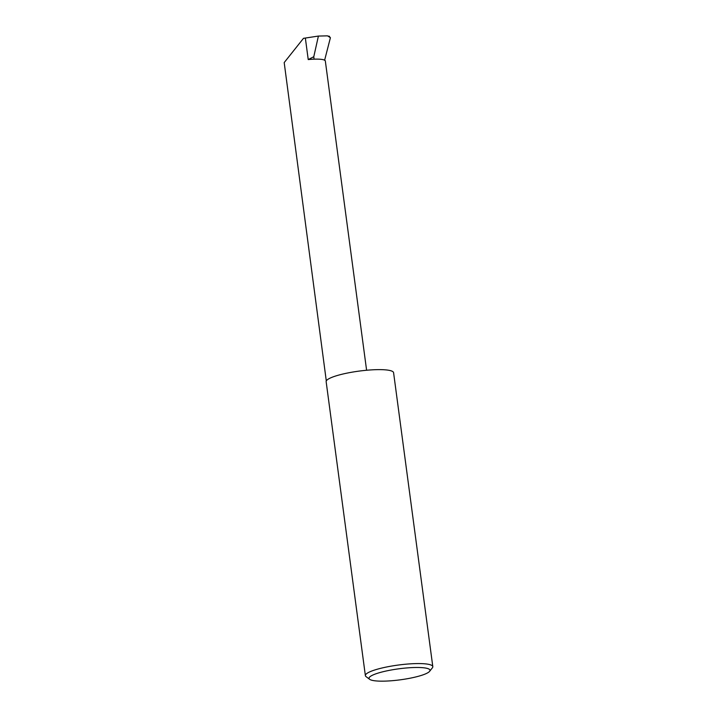 <?xml version="1.0" encoding="UTF-8"?>
<svg xmlns="http://www.w3.org/2000/svg" width="717" height="717" viewBox="0 0 717 717"><rect width="100%" height="100%" fill="white"/><g stroke="black" fill="none" stroke-linecap="round" stroke-linejoin="round"><path stroke-width="1.08" d="M284.192 62.576L303.488 38.333L284.192 62.576L326.298 380.933M369.443 677.269A30.75 5.548 172.4 0 0 369.685 679.331A30.75 5.548 172.4 0 0 400.167 679.833A30.75 5.548 172.4 0 0 429.582 671.363A30.75 5.548 172.4 0 0 429.608 671.336A30.75 5.548 172.4 0 0 404.469 668.154A30.75 5.548 172.4 0 0 369.443 677.269M369.685 679.331L366.1 676.678A34.013 6.139 -7.6 0 1 365.374 675.638A34.013 6.139 -7.6 0 1 365.831 674.401A34.013 6.139 -7.6 0 1 401.484 664.65A34.013 6.139 -7.6 0 1 432.808 666.64A34.013 6.139 -7.6 0 1 432.378 667.832A34.013 6.139 -7.6 0 1 432.351 667.868M365.374 675.638L326.154 381.695A34.013 6.139 -7.6 0 1 326.611 380.458A34.013 6.139 -7.6 0 1 362.264 370.707A34.013 6.139 -7.6 0 1 393.588 372.697L432.808 666.64M303.488 38.333L318.402 36.065L327.517 35.85L330.412 37.696L328.861 36.316M324.595 60.318L330.412 37.696M313.786 56.715L314.055 59.17A20.676 3.737 172.4 0 0 308.229 59.574L313.786 56.715L318.402 36.065M366.602 370.259L325.33 60.99A20.676 3.737 172.4 0 0 314.055 59.17M308.229 59.574L305.352 38.046M329.551 36.379L328.736 36.101M429.608 671.336L432.378 667.832"/></g></svg>
